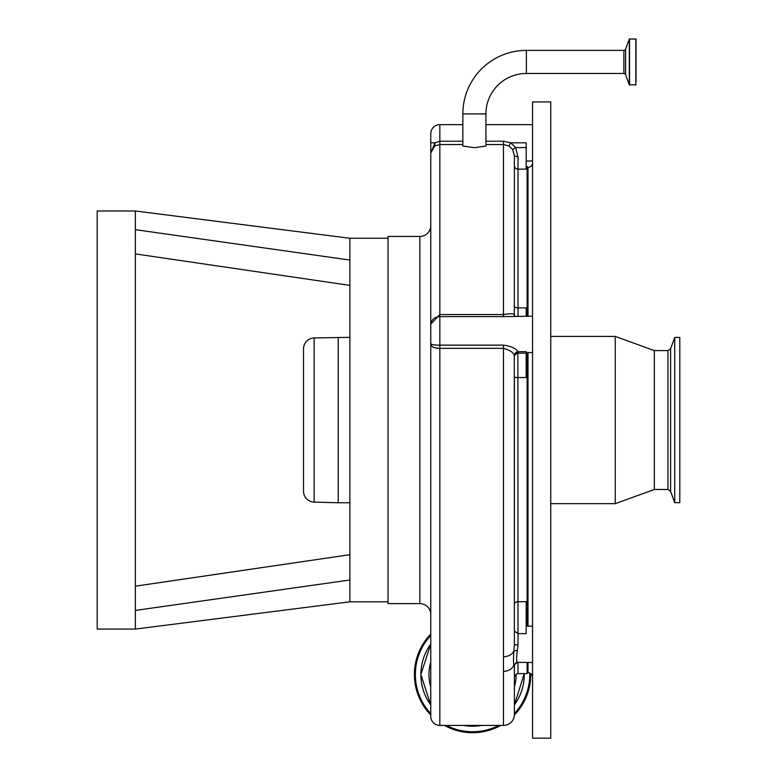 <?xml version="1.0" encoding="UTF-8"?>
<svg xmlns="http://www.w3.org/2000/svg" width="777" height="777" viewBox="0 0 777 777"><rect width="100%" height="100%" fill="white"/><g stroke="black" fill="none" stroke-linecap="round" stroke-linejoin="round"><path stroke-width="1.17" d="M419.852 603.632L388.044 603.632L388.044 236.441L419.852 236.441A10.907 10.907 0 0 0 430.759 225.534L430.759 614.539A10.907 10.907 0 0 0 419.852 603.632L419.852 236.441M349.873 238.257L349.873 260.072L135.373 229.662L135.373 210.994L349.873 238.257L388.044 238.257M349.873 580.001L135.373 610.421L135.373 629.079L349.873 601.816L349.873 260.072M349.873 285.382L135.373 253.904L349.873 285.382M349.873 554.7L135.373 586.169M135.373 610.421L135.373 229.662M135.373 210.994L97.203 210.994L97.203 629.079L135.373 629.079M303.516 348.863L303.516 491.21L303.516 348.863A10.907 10.907 0 0 1 314.141 337.956L349.873 337.325M338.228 337.325L338.228 502.748L349.873 502.748M303.516 491.21A10.907 10.907 0 0 0 314.141 502.117L338.228 502.748M430.759 614.539L430.759 515.792M430.759 324.281L430.759 225.534M430.759 716.336L430.759 325.291A9.091 9.091 0 0 1 431.837 321.008L431.837 321.008C433.304 318.298 435.975 316.822 439.85 316.608L439.85 348.349C433.537 348.232 430.507 346.455 430.759 343.016C430.507 344.483 433.537 345.192 439.85 345.124L503.477 345.124C510.955 346.173 515.763 348.349 517.89 351.66L515.355 352.777L514.287 355.254C513.092 352.166 509.489 349.864 503.477 348.349L439.85 348.349L439.85 725.427A9.091 9.091 0 0 1 430.759 716.336M430.759 326.039L430.759 133.741A9.091 9.091 0 0 1 439.85 124.65L462.849 124.65M430.759 637.519L430.759 651.262M527.107 662.49L527.107 673.62L518.016 673.62A3.632 3.632 0 0 0 516.21 674.096L514.384 676.961M430.856 323.99L439.85 314.549L503.477 314.549C508.916 313.675 512.432 313.539 514.044 314.151L514.384 315.54M462.849 144.532L439.85 144.532L434.897 145.872L430.759 152.972L434.897 142.822L439.85 141.22L439.85 316.608L503.477 316.608L503.477 144.532L485.936 144.532M514.384 356.585A3.632 3.458 0 0 1 518.016 353.127L526.194 353.127L526.194 351.66L517.89 351.66L518.016 644.803L517.356 650.514C516.384 657.4 516.384 661.363 517.356 662.392L517.667 662.49C516.171 662.218 515.083 663.247 514.384 665.578L514.384 714.519A10.907 10.907 0 0 1 503.477 725.427L503.477 345.124M503.477 316.608L532.556 316.2M526.194 352.554L532.556 352.554M526.379 73.475A40.443 40.443 0 0 0 485.936 113.928L485.936 146.018L474.388 147.708L462.849 146.018L462.849 113.928A63.529 63.529 0 0 1 526.379 50.388L623.882 50.388L623.882 73.475L526.379 73.475L526.379 50.388M430.759 142.822L434.897 142.822L434.897 145.872M485.936 124.65L532.556 124.65M503.477 141.22L510.683 142.822L508.877 145.979L503.477 144.532L503.477 141.22L485.936 141.22M526.194 161.004L532.556 161.004M526.194 166.463L527.107 166.463L527.107 316.2M527.107 352.554L527.107 626.126M514.384 665.578L513.888 665.131C513.393 662.927 513.393 658.187 513.888 650.922C512.082 654.603 508.605 656.546 503.477 656.769M517.356 650.514L513.888 650.922L514.384 644.9L514.287 355.254M532.556 662.49L517.356 662.392L513.888 665.131C512.082 669.055 508.605 671.124 503.477 671.357M515.122 316.356L514.044 314.151M514.384 155.653L512.626 149.534L515.675 147.562L526.194 147.562L526.194 142.822L510.683 142.822L515.675 147.562L518.016 157.265L514.384 155.653L514.316 315.394M512.626 149.534L508.877 145.979M532.556 738.15L532.556 101.923L550.738 101.923L550.738 738.15L532.556 738.15M526.194 147.562L526.194 169.143L518.016 169.143L518.016 307.906L526.194 307.906L526.194 316.2M526.194 353.127L526.194 377.535L518.016 377.535A3.632 0.612 0 0 1 514.384 376.923L514.384 604.302A3.632 2.603 0 0 1 518.016 601.699L526.194 601.699L526.194 633.624L518.016 633.624L514.384 631.138M526.194 626.126L532.556 626.126M518.016 644.803L514.384 644.9M667.948 489.481L667.948 350.602L670.609 348.688L670.609 491.394L667.948 489.481L654.351 489.481L615.238 503.661L615.238 336.422L550.738 336.422M654.351 489.481L654.351 350.602L615.238 336.422M674.708 337.422L679.797 337.422L679.797 502.661L674.708 502.661L674.708 337.422L670.609 348.688M623.882 50.388A1.816 1.816 0 0 0 625.592 49.194L625.592 74.679A1.816 1.816 0 0 0 623.882 73.475M625.592 49.194L629.302 39.005L635.994 39.035L635.994 81.983M625.592 74.679L629.302 84.868L635.994 84.839M635.994 41.89L635.994 39.035M414.403 674.523A58.168 58.168 0 0 0 430.759 714.966A58.168 58.168 0 0 1 430.759 634.081M530.73 673.61A58.168 58.168 0 0 1 514.374 714.986A58.168 58.168 0 0 0 530.74 674.523M500.738 725.427A58.168 58.168 0 0 1 444.415 725.427A58.168 58.168 0 0 0 500.738 725.427M314.141 337.956L314.141 502.117M430.759 662.111A43.609 43.609 0 0 0 430.759 686.946M514.384 686.946A43.609 43.609 0 0 0 516.19 674.523A43.609 43.609 0 0 0 516.181 674.115M514.384 704.943A51.7 51.7 0 0 0 524.261 673.62L514.384 704.962M430.759 644.114A51.7 51.7 0 0 0 430.759 704.943M439.85 124.65L439.85 141.22L462.849 141.22M518.016 662.49L518.016 673.62M485.936 113.928L462.849 113.928M518.016 157.265L518.016 169.143A3.632 3.594 0 0 1 514.384 165.55M518.016 316.2L518.016 307.906A3.632 1.612 -0 0 1 514.384 306.303M518.016 352.243L514.384 355.701M532.556 677.253C532.294 674.494 530.778 672.979 528.01 672.707L528.01 662.49M528.01 626.126L528.01 352.554M528.01 316.2L528.01 167.366L527.107 168.279M629.302 39.005L629.302 84.868M629.525 38.85L629.525 85.023M635.809 38.85L635.809 85.023M430.759 713.577A57.216 57.216 0 0 1 430.759 635.469M529.768 673.057A57.216 57.216 0 0 1 514.384 713.577M498.698 725.427A57.216 57.216 0 0 1 446.445 725.427M463.5 725.427A51.7 51.7 0 0 0 481.643 725.427M349.873 601.816L388.044 601.816M430.759 644.094L420.862 674.523L430.759 704.962M503.477 725.427L439.85 725.427M615.238 503.661L550.738 503.661M667.948 350.602L654.351 350.602M679.797 420.036L679.797 492.414M670.609 491.394L674.708 502.661M528.01 672.707L527.107 671.804M528.01 167.366C530.778 167.094 532.294 165.579 532.556 162.82M481.721 725.427L463.422 725.427"/></g></svg>
